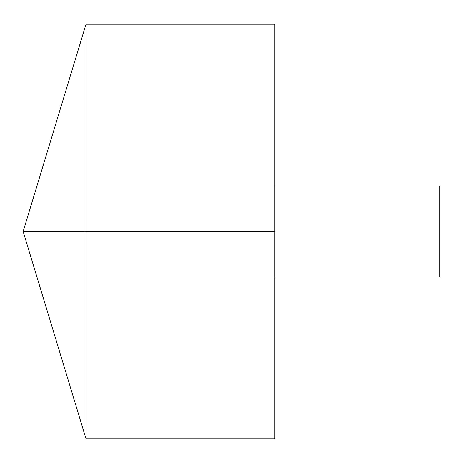 <?xml version="1.0" encoding="UTF-8"?>
<svg xmlns="http://www.w3.org/2000/svg" width="463" height="463" viewBox="0 0 463 463"><rect width="100%" height="100%" fill="white"/><g stroke="black" fill="none" stroke-linecap="round" stroke-linejoin="round"><path stroke-width="0.69" d="M86.002 438.791L23.15 231.5L86.002 24.209L86.002 438.791L274.86 438.791L274.86 24.209L86.002 24.209M274.86 186.022L439.85 186.022L439.85 276.978L274.86 276.978M274.86 231.5L23.15 231.5L274.86 231.5"/></g></svg>
